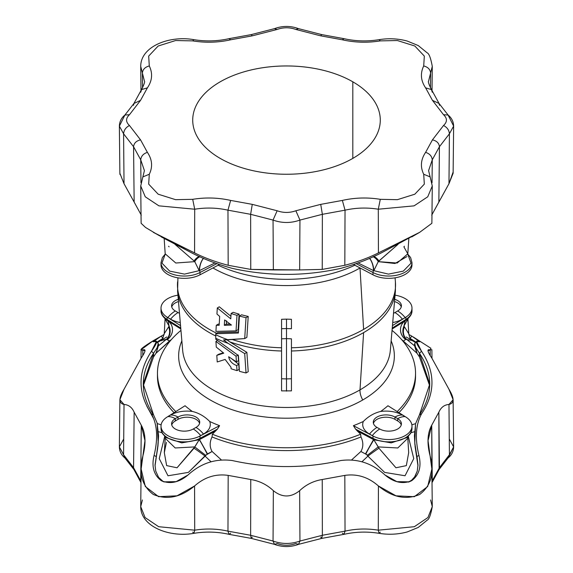 <?xml version="1.0" encoding="UTF-8"?>
<svg xmlns="http://www.w3.org/2000/svg" width="573" height="573" viewBox="0 0 573 573"><rect width="100%" height="100%" fill="white"/><g stroke="black" fill="none" stroke-linecap="round" stroke-linejoin="round"><path stroke-width="0.86" d="M281.565 385.622L281.565 338.829L281.565 378.767L286.5 378.918L286.5 338.614L281.565 338.829L281.565 319.304L286.5 319.132L291.435 319.304L291.435 328.709L286.5 328.558L286.5 338.614L291.435 338.829L291.435 378.767L286.5 378.918L286.5 391.137L286.5 378.918L291.435 378.767L291.435 385.622M291.435 390.879L291.435 338.829L286.5 338.614L286.5 328.558L281.565 328.709L281.565 319.304L281.565 338.829L286.5 338.614L286.5 378.918L281.565 378.767L281.565 390.879L291.435 390.879M216.637 333.228A109.042 62.951 180 0 1 177.594 281.78A109.042 62.951 0 0 0 216.637 333.228M182.672 350.411A103.957 60.022 0 0 0 249.105 403.449A103.957 60.022 0 0 0 360.009 389.884A103.957 60.022 180 0 1 249.105 403.449A103.957 60.022 180 0 1 182.672 350.411L177.594 291.22A109.042 62.951 -0 0 0 215.677 335.971A109.042 62.951 180 0 1 177.594 291.22L177.931 277.833M360.009 389.884A103.957 60.022 0 0 0 390.328 350.411A103.957 60.022 180 0 1 360.009 389.884L363.604 332.619A109.042 62.951 180 0 1 291.435 350.998L291.435 371.705L291.435 350.998A109.042 62.951 0 0 0 363.604 332.619L360.009 389.884A13.401 7.736 -120 0 0 362.759 399.968A107.853 62.264 180 0 1 233.397 410.139A107.853 62.264 180 0 1 181.849 340.885A107.853 62.264 0 0 0 233.397 410.139A107.853 62.264 0 0 0 362.759 399.968A107.853 62.264 0 0 0 391.151 340.885A107.853 62.264 180 0 1 362.759 399.968A13.401 7.736 60 0 1 360.009 389.884M281.565 371.705L281.565 350.998A109.042 62.951 180 0 1 229.744 341.859L246.884 352.338L248.216 371.705L246.884 352.338L244.707 353.598L246.032 372.966L248.216 371.705L246.032 372.966A109.636 63.302 180 0 1 239.442 371.311L238.389 355.525L215.785 339.223L215.727 334.739L215.785 333.722L238.389 333.035L239.442 316.038L241.57 314.806A106.814 61.669 0 0 0 248.216 316.432L246.884 337.339L248.216 316.432L246.032 317.693L244.707 338.593L246.884 337.339L244.707 338.593L223.499 339.911L228.126 343.356L244.707 353.598L246.884 352.338L229.744 341.859A109.042 62.951 0 0 0 281.565 350.998L281.565 371.705M395.069 277.833L395.406 281.78A109.042 62.951 180 0 1 363.604 329.411A109.042 62.951 180 0 1 291.435 347.782A109.042 62.951 0 0 0 363.604 329.411L360.009 267.999A103.957 60.022 0 0 0 360.059 267.971A103.957 60.022 180 0 1 360.009 267.999L363.604 329.411A109.042 62.951 0 0 0 395.406 281.78L395.406 291.22A109.042 62.951 180 0 1 363.604 332.619A109.042 62.951 0 0 0 395.406 291.22L390.328 350.411M218.814 354.207L223.291 352.803L216.802 355.367L218.814 354.207M238.146 354.974L238.526 360.653L238.146 354.974M231.907 358.963L238.769 364.328L239.106 369.399L236.993 370.616A109.636 63.302 180 0 1 231.098 368.761L230.998 367.236L225.139 359.443L217.217 361.964L216.802 355.367L223.764 353.161L216.286 347.109L215.921 341.422L217.375 340.577L215.921 341.422L236.04 356.191L237.802 355.174L236.04 356.191L236.42 361.871L238.526 360.653L236.42 361.871L228.648 356.735C229.479 360.926 232.144 363.862 236.663 365.545L238.769 364.328L231.907 358.963M360.009 267.999A103.957 60.022 180 0 1 212.941 267.971A103.957 60.022 0 0 0 360.009 267.999A13.401 7.736 60 0 1 360.009 267.942A13.401 7.736 -120 0 0 360.009 267.999M217.797 332.562L238.454 331.975L217.797 332.562L215.785 333.722L217.797 332.562M232.559 339.603A109.042 62.951 0 0 0 281.565 347.782A109.042 62.951 180 0 1 232.559 339.603M219.309 306.799L230.926 316.275L219.309 306.799L217.303 307.959L230.769 318.853L231.098 313.488A109.636 63.302 0 0 0 236.993 315.343L236.04 330.872L215.921 331.366L216.286 325.263L219.158 325.321L219.681 316.446L216.945 314.018L217.303 307.959L219.309 306.799M233.161 312.292A106.814 61.669 0 0 0 239.106 314.126L238.146 329.654L236.04 330.872L238.146 329.654L239.106 314.126L236.993 315.343L239.106 314.126A106.814 61.669 180 0 1 233.161 312.292L231.098 313.488L233.161 312.292M218.292 324.103L219.23 324.125L218.292 324.103L216.286 325.263L218.292 324.103M226.987 339.861L229.744 341.859L226.987 339.861M140.722 185.953L142.87 176.899L149.288 174.256L142.87 176.899L140.722 185.953L145.256 196.79L158.914 205.85L194.705 209.217L192.707 199.325L194.705 209.217C205.979 207.405 217.06 207.72 227.961 210.176L230.64 200.421L227.961 210.176L250.63 214.316L252.27 204.368L250.63 214.316L273.049 220.075L250.63 214.316L250.766 269.41L250.63 214.316L227.961 210.176L228.183 265.292L227.961 210.176C217.06 207.72 205.979 207.405 194.705 209.217L194.576 252.908L194.705 209.217L158.914 205.85L145.256 196.79L140.722 185.953L141.123 223.298L145.506 227.438L158.914 235.446L194.576 252.908C204.575 257.907 215.777 262.033 228.183 265.292L250.766 269.41L273.357 269.933L273.049 220.075L277.146 210.764L273.049 220.075C282.016 223.277 290.984 223.277 299.951 220.075C290.984 223.277 282.016 223.277 273.049 220.075L273.357 269.933L299.643 269.933L299.951 220.075L299.643 269.933L322.234 269.41L322.37 214.316L322.234 269.41L344.817 265.292L345.039 210.176L344.817 265.292C357.223 262.033 368.425 257.907 378.424 252.908L378.295 209.217L414.086 205.85L427.745 196.79L432.278 185.953L430.13 176.899L423.712 174.256L424.321 184.126L414.831 194.197L397.383 199.676L380.293 199.325L378.295 209.217C367.021 207.405 355.94 207.72 345.039 210.176L322.37 214.316L299.951 220.075L295.854 210.764C289.616 212.991 283.384 212.991 277.146 210.764L252.27 204.368L230.64 200.421C218.206 197.621 205.564 197.255 192.707 199.325L175.617 199.676L158.169 194.197L148.679 184.126L149.288 174.256C152.876 166.836 152.246 159.538 147.39 152.361C143.35 153.679 141.13 156.164 140.729 159.817C141.13 156.164 143.35 153.679 147.39 152.361L140.557 139.869C136.317 140.822 133.982 143.107 133.566 146.724C133.982 143.107 136.317 140.822 140.557 139.869L129.477 125.508C125.902 127.321 123.933 130.085 123.582 133.788L119.37 126.103L123.582 133.788L124.026 183.718L134.146 202.076L124.026 183.718L123.582 133.788L133.566 146.724L134.146 202.076L141.28 215.119L134.146 202.076L133.566 146.724L140.729 159.817L140.958 182.773L140.729 159.817L144.41 170.625L140.729 159.817L133.566 146.724L123.582 133.788C123.933 130.085 125.902 127.321 129.477 125.508C125.623 121.906 125.623 118.303 129.477 114.707L140.557 100.347L147.39 87.855C152.246 80.678 152.876 73.38 149.288 65.952L148.679 56.09L158.169 46.012L175.617 40.533L192.707 40.884C205.564 42.961 218.206 42.595 230.64 39.795L229.021 38.663L230.64 39.795L252.27 35.848L251.311 34.595L252.27 35.848L277.146 29.452L274.474 28.65L277.146 29.452C283.384 27.225 289.616 27.225 295.854 29.452L320.73 35.848L342.36 39.795C354.794 42.595 367.436 42.961 380.293 40.884L397.383 40.533L414.831 46.012L424.321 56.09L423.712 65.952C420.124 73.38 420.754 80.678 425.61 87.855L431.498 89.617L425.61 87.855L432.443 100.347L439.097 103.505L432.443 100.347L443.523 114.707L448.107 115.044L443.523 114.707C447.377 118.303 447.377 121.906 443.523 125.508L432.443 139.869L425.61 152.361C420.754 159.538 420.124 166.836 423.712 174.256C420.124 166.836 420.754 159.538 425.61 152.361L432.443 139.869L443.523 125.508C447.377 121.906 447.377 118.303 443.523 114.707L432.443 100.347L425.61 87.855C420.754 80.678 420.124 73.38 423.712 65.952L424.321 56.09L414.831 46.012L397.383 40.533L380.293 40.884C367.436 42.961 354.794 42.595 342.36 39.795L320.73 35.848L295.854 29.452C289.616 27.225 283.384 27.225 277.146 29.452L252.27 35.848L230.64 39.795C218.206 42.595 205.564 42.961 192.707 40.884L175.617 40.533L158.169 46.012L148.679 56.09L149.288 65.952C152.876 73.38 152.246 80.678 147.39 87.855L140.557 100.347L129.477 114.707C125.623 118.303 125.623 121.906 129.477 125.508L140.557 139.869L147.39 152.361C152.246 159.538 152.876 166.836 149.288 174.256L148.679 184.126L158.169 194.197L175.617 199.676L192.707 199.325C205.564 197.255 218.206 197.621 230.64 200.421L252.27 204.368L277.146 210.764C283.384 212.991 289.616 212.991 295.854 210.764L320.73 204.368L342.36 200.421C354.794 197.621 367.436 197.255 380.293 199.325L397.383 199.676L414.831 194.197L424.321 184.126L423.712 174.256L430.13 176.899L432.278 185.953L427.745 196.79L414.086 205.85L378.295 209.217L378.424 252.908L419.687 232.323L385.049 250.895C372.063 258.022 357.287 263.845 340.72 268.372C304.571 276.394 268.429 276.394 232.28 268.372C215.713 263.845 200.937 258.022 187.951 250.895C200.937 258.022 215.713 263.845 232.28 268.372C268.429 276.394 304.571 276.394 340.72 268.372C357.287 263.845 372.063 258.022 385.049 250.895L419.687 232.323L378.424 252.908C368.425 257.907 357.223 262.033 344.817 265.292L322.234 269.41L299.643 269.933L250.766 269.41L228.183 265.292C215.777 262.033 204.575 257.907 194.576 252.908L153.313 232.323L187.951 250.895L161.271 236.921M119.979 174.536L119.872 173.254L124.026 183.718M453.064 172.215L448.974 183.718L431.72 215.119L438.854 202.076L439.434 146.724L432.271 159.817L428.59 170.625L432.271 159.817L432.042 182.773L432.271 159.817L439.434 146.724L438.854 202.076L448.974 183.718L453.128 173.254L453.63 126.103L449.418 133.788L448.974 183.718L449.418 133.788L453.63 126.103C453.494 121.626 451.653 117.945 448.107 115.044L453.63 126.103M411.729 236.921L419.687 232.323L431.877 223.298L432.278 185.953M140.979 90.369L140.722 66.389L142.391 73.022C142.806 69.39 145.105 67.034 149.288 65.952C145.105 67.034 142.806 69.39 142.391 73.022L144.41 81.051L142.391 73.022L142.548 87.941L142.391 73.022L140.722 66.389C140.607 46.442 169.364 35.282 193.889 39.666L192.707 40.884L193.889 39.666C205.814 41.593 217.525 41.256 229.021 38.663L251.311 34.595L274.474 28.65C282.489 25.706 290.511 25.706 298.526 28.65L295.854 29.452L298.526 28.65L321.689 34.595L320.73 35.848L321.689 34.595L343.979 38.663L342.36 39.795L343.979 38.663C355.475 41.256 367.186 41.593 379.111 39.666L380.293 40.884L379.111 39.666C388.738 38.119 398.113 38.584 407.238 41.055L418.226 45.546L427.164 52.831C429.062 53.59 430.767 58.102 432.278 66.389L430.61 73.022L430.452 87.941L430.61 73.022L432.278 66.389L432.021 90.369M352.818 81.817A93.786 54.148 180 0 1 310.774 172.409A93.786 54.148 180 0 1 195.909 106.091A93.786 54.148 180 0 1 352.818 81.817A93.786 54.148 -0 0 0 250.609 70.085A93.786 54.148 -0 0 0 192.714 120.108A93.786 54.148 -0 0 0 286.5 174.249A93.786 54.148 -0 0 0 380.286 120.108A93.786 54.148 -0 0 0 352.818 81.817L352.818 158.392L352.818 81.817M423.712 65.952C427.895 67.034 430.194 69.39 430.61 73.022L428.59 81.051L430.61 73.022C430.194 69.39 427.895 67.034 423.712 65.952M443.523 125.508C447.098 127.321 449.067 130.085 449.418 133.788L439.434 146.724L449.418 133.788C449.067 130.085 447.098 127.321 443.523 125.508M448.107 115.044L439.097 103.505L439.434 105.31M439.097 103.505L431.498 89.617L432.271 92.224M432.443 139.869C436.683 140.822 439.018 143.107 439.434 146.724C439.018 143.107 436.683 140.822 432.443 139.869M425.61 152.361C429.65 153.679 431.87 156.164 432.271 159.817C431.87 156.164 429.65 153.679 425.61 152.361M295.854 210.764L299.951 220.075L322.37 214.316L320.73 204.368L295.854 210.764M320.73 204.368L322.37 214.316L345.039 210.176L342.36 200.421L320.73 204.368M342.36 200.421L345.039 210.176C355.94 207.72 367.021 207.405 378.295 209.217L380.293 199.325C367.436 197.255 354.794 197.621 342.36 200.421M119.37 126.103L124.893 115.044L129.477 114.707L124.893 115.044C121.347 117.938 119.506 121.626 119.37 126.103L119.872 173.254M140.557 100.347L133.903 103.505L140.557 100.347M133.566 105.31L133.903 103.505L141.502 89.617L147.39 87.855L141.502 89.617C144.109 84.46 145.084 81.602 144.41 81.051M140.729 92.224L141.502 89.617M419.443 356.886L419.443 353.24C433.124 373.789 433.124 394.339 419.443 414.888L429.757 384.06L419.443 353.24L419.443 356.886L417.015 353.255L401.501 339.452L417.015 353.255L415.518 348.986L415.518 347.109L417.015 353.255L419.443 356.886L429.721 385.894M415.518 374.67A129.04 74.504 180 0 1 398.93 412.667A129.04 74.504 0 0 0 415.54 376.096L415.54 373.245A129.04 74.504 180 0 1 397.168 411.557A129.04 74.504 0 0 0 392.118 330.442L392.118 330.442A129.04 74.504 180 0 1 415.54 373.245M411.88 424.822L415.733 423.59L411.88 424.822M414.444 344.237L414.795 343.542L415.518 347.109L414.444 344.237L414.616 345.906L406.973 339.603L411.765 340.448L406.973 339.603L414.616 345.906L414.795 344.33M415.611 342.64L411.264 339.925L411.622 340.133L411.622 339.345L416.07 342.167L410.132 338.471L411.622 339.345L411.622 340.133L414.422 341.859L414.422 341.064L414.422 341.859L415.024 342.246L415.024 341.458L415.611 342.64M406.973 339.603L405.834 339.323L403.514 340.999L405.834 339.323L406.973 339.603A11.281 9.884 117.1 0 1 404.423 326.768L408.764 333.73L404.423 326.768A11.281 9.884 -62.9 0 0 406.973 339.603M157.267 423.59L161.12 424.822L157.267 423.59M157.46 373.245A129.04 74.504 180 0 1 180.882 330.442L180.882 330.442A129.04 74.504 0 0 0 175.832 411.557A129.04 74.504 180 0 1 157.46 373.245L157.46 376.096A129.04 74.504 0 0 0 174.07 412.667A129.04 74.504 180 0 1 157.482 374.67M171.499 339.452L155.985 353.255L153.557 356.886L143.279 385.88L153.557 356.886L153.557 353.24L143.243 384.06L153.557 414.888L157.109 422.967L153.557 414.888C139.876 394.339 139.876 373.789 153.557 353.24L153.557 356.886L155.985 353.255L169.486 340.999L166.571 339.345L161.235 340.448L166.027 339.603L158.384 345.906L166.027 339.603L167.223 339.409L169.486 340.999L171.499 339.452M161.378 340.133L157.389 342.64L158.578 341.064L162.868 338.471L158.578 341.064L158.578 341.859L161.378 340.133L161.378 339.345L161.378 340.133L162.102 339.71L161.378 340.133M158.205 344.33L158.384 345.906L155.985 353.255L157.109 350.132L157.109 347.768L158.205 343.542M165.712 337.626L166.335 337.261L165.712 337.626M351.851 459.718L360.897 451.503C363.432 447.055 363.461 442.198 360.969 436.941A129.04 74.504 180 0 1 212.031 436.941C209.546 442.206 209.568 447.062 212.103 451.503L221.149 459.718L212.103 451.503L205.643 455.27L188.381 472.396L167.989 475.776L159.244 458.622L164.695 436.44L159.244 458.622L167.989 475.776L188.381 472.396L205.113 456.144L211.014 461.738L205.113 456.144L207.218 454.052L212.103 451.503C209.568 447.062 209.546 442.206 212.031 436.941A129.04 74.504 0 0 0 360.969 436.941L360.639 434.227L355.561 429.105L353.419 425.667A121.519 70.157 0 0 0 363.318 421.47C368.41 416.32 374.19 412.983 380.665 411.457A121.519 70.157 0 0 0 387.935 405.741A121.519 70.157 180 0 1 380.665 411.457A23.271 13.437 180 0 1 402.425 415.038L405.168 416.621A23.271 13.437 180 0 1 405.87 417.044L387.935 405.741L405.87 417.044A23.271 13.437 180 0 1 411.987 426.119A23.271 13.437 180 0 1 398.092 438.417A23.271 13.437 180 0 1 372.994 436.024A23.271 13.437 180 0 1 372.264 435.623L369.521 434.033A23.271 13.437 180 0 1 363.318 421.47A121.519 70.157 180 0 1 353.419 425.667L372.994 436.024L353.419 425.667L355.561 429.105L372.994 438.331L372.994 436.024L372.994 438.331A23.271 13.437 0 0 0 398.092 440.723A23.271 13.437 0 0 0 411.987 428.425A23.271 13.437 0 0 0 411.901 427.272A23.271 13.437 180 0 1 411.987 428.425A23.271 13.437 180 0 1 398.092 440.723A23.271 13.437 180 0 1 372.994 438.331A2.822 1.554 117.9 0 0 373.524 439.584L391.244 442.886L407.088 437.514L391.244 442.886L373.825 439.742L378.946 448.222L395.943 467.769L406.336 465.634L408.678 452.699L406.336 465.634L395.943 467.769L378.946 448.222A11.281 0.509 -36.1 0 0 367.887 456.144L361.986 461.738L367.887 456.144L366.842 454.661L360.897 451.503L351.851 459.718M161.966 432.658L158.442 431.727L161.966 432.658M158.556 436.032L157.983 445.858L155.025 465.82L158.205 442.936L157.109 422.967L158.556 435.638L157.596 448.795L158.556 436.032M417.975 465.032L416.986 456.43L418.942 455.471C421.606 466.58 419.2 474.981 411.729 480.675C419.2 474.981 421.606 466.58 418.942 455.471C414.831 438.474 415.697 424.614 421.527 413.892C435.43 393.021 435.43 372.149 421.527 351.285C435.43 372.149 435.43 393.021 421.527 413.892L419.443 414.888L421.527 413.892C415.697 424.614 414.831 438.474 418.942 455.471L417.008 456.423L416.986 457.218L414.795 442.936L417.975 465.032L417.251 471.128L414.422 477.352L411.622 480.238L408.313 482.108L411.622 480.238L415.024 476.464L417.251 471.128L417.975 464.803M414.558 431.727L411.034 432.658L414.558 431.727M408.305 436.44L413.756 458.586L405.047 475.755L384.655 472.417L367.887 456.144L384.655 472.417L405.047 475.755L413.756 458.586L408.305 436.44M405.87 317.17A23.271 13.437 180 0 1 405.168 317.592L402.425 319.175A23.271 13.437 180 0 1 392.72 322.535A23.271 13.437 0 0 0 402.425 319.175A22.562 13.029 -120 0 0 394.947 312.557A12.692 7.327 180 0 1 393.515 313.266A12.692 7.327 -0 0 0 394.947 312.557L397.691 310.967L394.947 312.557A22.562 13.029 60 0 1 402.425 319.175L405.168 317.592A22.562 13.029 -120 0 0 397.691 310.967A22.562 13.029 60 0 1 405.168 317.592A23.271 13.437 0 0 0 405.87 317.17L392.455 325.622L405.87 317.17L405.87 319.469L405.87 317.17A23.271 13.437 0 0 0 395.069 295.167A23.271 13.437 180 0 1 411.987 308.095A23.271 13.437 180 0 1 405.87 317.17M185.065 405.741A121.519 70.157 0 0 0 192.335 411.457C198.767 412.954 204.547 416.292 209.682 421.47A121.519 70.157 0 0 0 219.581 425.667L217.439 429.105L212.361 434.227A129.04 74.504 0 0 0 360.639 434.227A129.04 74.504 180 0 1 212.361 434.227L212.031 436.941L212.361 434.227L217.439 429.105L219.581 425.667A121.519 70.157 180 0 1 209.682 421.47A23.271 13.437 180 0 1 203.479 434.033L200.736 435.623A23.271 13.437 180 0 1 200.006 436.024L219.581 425.667L200.006 436.024L200.006 438.331L217.439 429.105L200.006 438.331L200.006 436.024A23.271 13.437 180 0 1 174.908 438.417A23.271 13.437 180 0 1 161.013 426.119A23.271 13.437 180 0 1 167.13 417.044A23.271 13.437 180 0 1 167.832 416.621L170.575 415.038A23.271 13.437 180 0 1 192.335 411.457A121.519 70.157 180 0 1 185.065 405.741L167.13 417.044L185.065 405.741M403.893 326.159A11.281 9.72 -70.4 0 0 406.429 339.345A11.281 9.72 109.6 0 1 403.893 326.159L404.423 326.768L403.893 326.159L405.204 320.816L403.893 326.159L407.804 319.168L407.69 320.823M392.247 328.057L405.87 319.469A23.271 13.437 0 0 0 411.987 310.394A23.271 13.437 180 0 1 405.87 319.469A2.822 1.698 57.8 0 1 405.297 320.758L405.297 320.758A2.822 1.698 -122.2 0 0 405.87 319.469L392.247 328.057M394.711 299.328A12.692 7.327 180 0 1 397.691 310.967A12.692 7.327 0 0 0 401.408 305.789A12.692 7.327 0 0 0 394.711 299.328M394.518 301.577A12.692 7.327 180 0 1 401.25 306.942A12.692 7.327 0 0 0 394.518 301.577M392.168 328.974L405.297 320.758A11.281 10.643 -122.1 0 0 405.734 339.502A11.281 10.643 57.9 0 1 405.297 320.758L392.168 328.974M411.987 308.095L411.987 310.394C412.266 313.868 410.039 317.32 405.304 320.751L404.746 321.131A11.281 10.765 -126.6 0 0 405.777 339.409A11.281 10.765 53.4 0 1 404.746 321.131A11.281 10.765 53.4 0 1 405.054 320.916M167.13 317.17L180.545 325.622L167.13 317.17L167.13 319.469L180.753 328.057L167.13 319.469L167.13 317.17A23.271 13.437 180 0 1 161.013 308.095A23.271 13.437 180 0 1 177.931 295.167A23.271 13.437 0 0 0 167.13 317.17A23.271 13.437 0 0 0 167.832 317.592A23.271 13.437 180 0 1 167.13 317.17M170.575 319.175L167.832 317.592L170.575 319.175A23.271 13.437 0 0 0 180.28 322.535A23.271 13.437 180 0 1 170.575 319.175A22.562 13.029 -60 0 1 178.053 312.557A22.562 13.029 120 0 0 170.575 319.175M169.107 326.159A11.281 9.72 -109.6 0 1 166.571 339.345A11.281 9.72 70.4 0 0 169.107 326.159L164.243 333.644L169.107 326.159L165.196 319.168L169.107 326.159L168.118 321.102M167.946 320.916A11.281 10.765 -53.4 0 1 168.254 321.131L167.696 320.751C162.961 317.32 160.734 313.868 161.013 310.394A23.271 13.437 0 0 0 167.13 319.469A2.822 1.698 122.2 0 0 167.703 320.758L180.832 328.974L167.703 320.758A2.822 1.698 -57.8 0 1 167.13 319.469A23.271 13.437 180 0 1 161.013 310.394L161.013 308.095M179.485 313.266A12.692 7.327 180 0 1 178.053 312.557L175.309 310.967L178.053 312.557A12.692 7.327 0 0 0 179.485 313.266M175.309 310.967A22.562 13.029 120 0 0 167.832 317.592A22.562 13.029 -60 0 1 175.309 310.967A12.692 7.327 180 0 1 178.289 299.328A12.692 7.327 0 0 0 171.592 305.789A12.692 7.327 0 0 0 175.309 310.967M171.75 306.942A12.692 7.327 180 0 1 178.482 301.577A12.692 7.327 0 0 0 171.75 306.942M167.495 320.622L167.703 320.758A11.281 10.643 -57.9 0 1 167.266 339.502A11.281 10.643 122.1 0 0 167.703 320.758L167.495 320.622M168.254 321.131A11.281 10.765 -53.4 0 1 167.223 339.409A11.281 10.765 126.6 0 0 168.254 321.131M168.577 326.768A11.281 9.884 -117.1 0 1 166.027 339.603A11.281 9.884 62.9 0 0 168.577 326.768M161.013 426.119L161.013 428.425A23.271 13.437 0 0 0 174.908 440.723A23.271 13.437 0 0 0 200.006 438.331A23.271 13.437 180 0 1 174.908 440.723A23.271 13.437 180 0 1 161.013 428.425L162.281 433.281L165.912 437.514L181.72 442.886L199.175 439.742L194.054 448.222L177.036 467.783L166.636 465.598L164.322 452.691L166.643 465.605L177.036 467.776L194.748 446.911L175.202 447.971L165.196 438.245L175.202 447.971L194.748 446.911L199.175 439.742L215.727 430.939L199.476 439.584A2.822 1.554 -117.9 0 0 200.006 438.331A2.822 1.554 62.1 0 1 199.476 439.584L207.548 453.931L199.476 439.584L181.713 442.879L165.898 437.5M209.682 421.47C204.547 416.292 198.767 412.954 192.335 411.457A23.271 13.437 -0 0 0 170.575 415.038A22.562 13.029 60 0 1 178.053 417.051A12.692 7.327 180 0 1 196.002 417.051A12.692 7.327 180 0 1 196.002 427.415A22.562 13.029 60 0 1 203.479 434.033A23.271 13.437 0 0 0 209.682 421.47M193.259 428.998L196.002 427.415L193.259 428.998A22.562 13.029 60 0 1 200.736 435.623L203.479 434.033A22.562 13.029 -120 0 0 196.002 427.415A12.692 7.327 0 0 0 199.719 422.237A12.692 7.327 0 0 0 191.883 415.461A12.692 7.327 0 0 0 178.053 417.051L178.053 419.357A12.692 7.327 180 0 1 190.945 417.567A12.692 7.327 180 0 1 199.562 423.383A12.692 7.327 0 0 0 190.945 417.567A12.692 7.327 0 0 0 178.053 419.357L178.053 417.051L175.309 418.634L175.309 420.94L178.053 419.357L175.309 420.94L175.309 418.634L178.053 417.051A22.562 13.029 -120 0 0 170.575 415.038L167.832 416.621A22.562 13.029 60 0 1 175.309 418.634A22.562 13.029 -120 0 0 167.832 416.621A23.271 13.437 0 0 0 167.13 417.044A23.271 13.437 0 0 0 167.832 435.623A23.271 13.437 0 0 0 200.006 436.024A23.271 13.437 0 0 0 200.736 435.623A22.562 13.029 -120 0 0 193.259 428.998A12.692 7.327 180 0 1 175.309 428.998A12.692 7.327 180 0 1 175.309 418.634A12.692 7.327 0 0 0 171.592 423.819A12.692 7.327 0 0 0 179.428 430.588A12.692 7.327 0 0 0 193.259 428.998M171.75 424.965A12.692 7.327 180 0 1 175.309 420.94A12.692 7.327 0 0 0 171.75 424.965M199.175 439.742A11.281 0.43 -118 0 1 207.218 454.052A11.281 0.43 62 0 0 199.175 439.742M194.748 446.911L205.643 455.27L194.748 446.911M194.054 448.222A11.281 0.509 -143.9 0 1 205.113 456.144A11.281 0.509 36.1 0 0 194.054 448.222M380.665 411.457C374.19 412.983 368.41 416.32 363.318 421.47A23.271 13.437 -0 0 0 369.521 434.033A22.562 13.029 -60 0 1 376.998 427.415A12.692 7.327 180 0 1 376.998 417.051A12.692 7.327 180 0 1 394.947 417.051A22.562 13.029 -60 0 1 402.425 415.038A23.271 13.437 -0 0 0 380.665 411.457M394.947 417.051L394.947 419.357L397.691 420.94L397.691 418.634L394.947 417.051L397.691 418.634A22.562 13.029 -60 0 1 405.168 416.621L402.425 415.038A22.562 13.029 120 0 0 394.947 417.051A12.692 7.327 -0 0 0 381.117 415.461A12.692 7.327 -0 0 0 373.281 422.237A12.692 7.327 -0 0 0 376.998 427.415L379.741 428.998L376.998 427.415A22.562 13.029 120 0 0 369.521 434.033L372.264 435.623A22.562 13.029 -60 0 1 379.741 428.998A22.562 13.029 120 0 0 372.264 435.623A23.271 13.437 0 0 0 372.994 436.024A23.271 13.437 0 0 0 405.168 435.623A23.271 13.437 0 0 0 405.87 417.044A23.271 13.437 0 0 0 405.168 416.621A22.562 13.029 120 0 0 397.691 418.634A12.692 7.327 180 0 1 397.691 428.998A12.692 7.327 180 0 1 379.741 428.998A12.692 7.327 0 0 0 393.572 430.588A12.692 7.327 0 0 0 401.408 423.819A12.692 7.327 0 0 0 397.691 418.634L397.691 420.94A12.692 7.327 180 0 1 401.25 424.965A12.692 7.327 0 0 0 397.691 420.94L394.947 419.357L394.947 417.051M373.438 423.383A12.692 7.327 180 0 1 382.055 417.567A12.692 7.327 180 0 1 394.947 419.357A12.692 7.327 -0 0 0 382.055 417.567A12.692 7.327 -0 0 0 373.438 423.383M355.561 429.105L357.273 430.939L373.524 439.584A2.822 1.554 -62.1 0 1 372.994 438.331L355.561 429.105M378.252 446.911L373.825 439.742A11.281 0.43 -62 0 0 365.782 454.052L367.357 455.27L378.252 446.911L367.357 455.27L367.887 456.144A11.281 0.509 143.9 0 1 378.946 448.222L378.252 446.911L397.798 447.971L407.804 438.245L408.678 452.677M365.452 453.931L365.782 454.052A11.281 0.43 118 0 1 373.825 439.742L365.452 453.931L373.524 439.584L357.273 430.939L360.639 434.227L360.969 436.941C363.461 442.198 363.432 447.055 360.897 451.503L365.452 453.931M218.141 265.22A107.853 62.264 0 0 0 354.859 265.22A107.853 62.264 180 0 1 218.141 265.22M200.006 274.811A23.271 13.437 0 0 0 200.736 274.41A23.271 13.437 180 0 1 200.006 274.811L219.294 264.604L200.006 274.811L200.006 272.512L200.006 274.811A23.271 13.437 180 0 1 174.006 276.96A23.271 13.437 180 0 1 161.099 263.759A23.271 13.437 0 0 0 161.013 264.905A23.271 13.437 0 0 0 174.908 277.203A23.271 13.437 0 0 0 200.006 274.811M194.054 260.944L174.908 244.263L194.054 260.944A11.281 8.416 117.9 0 1 199.232 256.403A11.281 8.416 -62.1 0 0 194.054 260.944M164.537 238.762L164.25 239.428M164.165 238.554L165.196 253.832L175.796 263.014L194.748 261.646L199.175 270.671L184.485 274.116L169.658 271.108L161.966 263.136L165.196 254.147L161.966 263.136L169.658 271.108L184.485 274.116L199.175 270.671L194.748 261.646A11.281 8.559 111.9 0 1 199.891 256.704A11.281 8.559 -68.1 0 0 194.748 261.646M216.687 263.687L200.006 272.512A23.271 13.437 180 0 1 174.908 274.904A23.271 13.437 180 0 1 161.013 262.606A23.271 13.437 0 0 0 174.908 274.904A23.271 13.437 0 0 0 200.006 272.512L216.687 263.687M199.476 270.592A2.822 1.554 62.1 0 1 200.006 272.512A2.822 1.554 -117.9 0 0 199.476 270.592L214.832 263L199.476 270.592A11.281 5.193 100.7 0 1 203.522 258.351A11.281 5.193 -79.3 0 0 199.476 270.592M203.422 258.308A11.281 4.856 -77.7 0 0 199.175 270.671A11.281 4.856 102.3 0 1 203.422 258.308M169.107 246.841L168.577 246.232M411.901 263.759A23.271 13.437 180 0 1 398.994 276.96A23.271 13.437 180 0 1 372.994 274.811L353.706 264.604L372.994 274.811L372.994 272.512L356.313 263.687L372.994 272.512L372.994 274.811A23.271 13.437 0 0 0 398.092 277.203A23.271 13.437 0 0 0 411.987 264.905L411.987 262.606A23.271 13.437 180 0 1 398.092 274.904A23.271 13.437 180 0 1 372.994 272.512A23.271 13.437 0 0 0 398.092 274.904A23.271 13.437 0 0 0 411.987 262.606L410.619 257.571L407.804 254.118M406.995 256.575L394.962 263.501L378.252 261.646L378.946 260.944A11.281 8.416 62.1 0 0 373.768 256.403A11.281 8.416 -117.9 0 1 378.946 260.944L398.092 244.27L378.252 261.646L397.204 263.014L407.804 253.832L407.74 254.383M408.836 238.554L407.804 253.832L403.893 246.841L404.423 246.232M372.994 274.811A23.271 13.437 180 0 1 372.264 274.41M373.524 270.592A2.822 1.554 117.9 0 0 372.994 272.512A2.822 1.554 -62.1 0 1 373.524 270.592L358.168 263L373.524 270.592A11.281 5.193 79.3 0 0 369.478 258.351A11.281 5.193 -100.7 0 1 373.524 270.592M407.804 254.154L411.027 263.165L403.299 271.129L388.451 274.116L373.825 270.671L388.451 274.116L403.299 271.129L411.027 263.165L407.804 254.154M378.252 261.646L373.825 270.671L378.252 261.646A11.281 8.559 68.1 0 0 373.109 256.704A11.281 8.559 -111.9 0 1 378.252 261.646M369.578 258.308A11.281 4.856 -102.3 0 1 373.825 270.671A11.281 4.856 77.7 0 0 369.578 258.308M291.435 319.304L291.435 328.709L291.435 319.304L286.5 319.132L281.565 319.304L281.565 328.709L286.5 328.558L286.5 319.132L286.5 328.558L291.435 328.709L291.435 319.304M419.443 353.24L415.891 347.768L419.443 353.24L421.527 351.285L419.443 353.24M153.557 418.526L146.924 406.336M154.058 455.471C158.169 438.474 157.303 424.614 151.473 413.892C137.57 393.021 137.57 372.149 151.473 351.285C157.303 342.876 158.169 339.674 154.058 341.673L156.35 341.565L151.473 351.285C137.57 372.149 137.57 393.021 151.473 413.892L153.557 414.888L151.473 413.892C157.303 424.614 158.169 438.474 154.058 455.471C151.394 466.58 153.8 474.981 161.271 480.675C153.8 474.981 151.394 466.58 154.058 455.471L156.014 456.43L154.058 455.471M159.752 336.967L153.313 340.677C141.875 347.711 138.38 350.805 142.842 349.96C146.158 348.821 145.635 351.464 141.28 357.881L124.026 389.282C118.575 398.242 118.575 403.306 124.026 404.459C128.624 404.782 131.998 407.353 134.146 412.18L141.28 425.223C145.635 433.124 146.158 443.423 142.842 456.108C138.387 472.976 141.868 485.754 153.292 494.449C166.944 500.229 180.703 497.407 194.576 485.976C204.575 477.144 215.777 473.62 228.183 475.397L250.766 479.515C259.411 480.919 266.946 484.636 273.357 490.674C282.138 497.708 290.905 497.708 299.643 490.674C306.054 484.636 313.589 480.919 322.234 479.515L344.817 475.397C357.223 473.62 368.425 477.144 378.424 485.976C392.304 497.4 406.049 500.236 419.665 494.478C431.125 485.761 434.62 472.969 430.158 456.108C426.842 443.423 427.365 433.124 431.72 425.223L438.854 412.18C441.002 407.353 444.376 404.782 448.974 404.459C454.425 403.306 454.425 398.242 448.974 389.282L431.72 357.881C427.365 351.464 426.842 348.821 430.158 349.96L430.925 348.291L413.248 336.967M144.962 350.834L142.842 349.96L142.784 355.625L142.842 349.96L141.123 349.702L153.313 340.677L164.165 334.446L161.271 336.079L162.847 338.442L161.271 336.079L153.141 341.78L154.058 341.673M408.836 334.446L411.729 336.079L410.153 338.442L411.729 336.079L408.836 334.446M418.942 341.673C414.831 339.674 415.697 342.876 421.527 351.285L416.65 341.565L419.859 341.78L411.729 336.079M411.729 480.675C402.883 484.4 393.995 482.516 385.049 475.038C372.063 463.163 357.287 458.336 340.72 460.549C304.571 468.571 268.429 468.571 232.28 460.549C215.713 458.336 200.937 463.163 187.951 475.038C179.005 482.516 170.117 484.4 161.271 480.675L162.868 481.234L158.578 477.352L155.749 471.128L155.025 465.032L157.066 451.245L155.025 465.032L155.749 471.128L158.578 477.352L162.868 481.234L161.271 480.675L163.857 481.85L176.126 481.649L187.951 475.038C200.937 463.163 215.713 458.336 232.28 460.549C268.429 468.571 304.571 468.571 340.72 460.549C357.287 458.336 372.063 463.163 385.049 475.038L396.874 481.649L409.143 481.85L411.729 480.675M431.97 358.247L431.877 349.702L430.158 349.96L430.216 355.625L430.158 349.96L428.038 350.834M431.72 357.881L448.974 389.282L453.128 399.746L448.974 404.459L449.418 454.747L453.63 446.897L448.107 457.956L449.418 454.747L448.974 404.459C444.376 404.782 441.002 407.353 438.854 412.18L431.72 425.223L428.038 440.666L431.87 469.022L427.687 486.52L414.322 496.698L395.986 495.817L378.424 485.976L378.295 530.183L414.336 526.709L427.938 517.526L432.278 506.611L427.938 517.526L414.336 526.709L378.295 530.183L378.424 485.976C368.425 477.144 357.223 473.62 344.817 475.397L345.039 531.142C355.94 528.686 367.021 528.363 378.295 530.183C367.021 528.363 355.94 528.686 345.039 531.142L344.817 475.397L322.234 479.515L322.37 535.275L345.039 531.142L322.37 535.275L322.234 479.515C313.589 480.919 306.054 484.636 299.643 490.674C290.905 497.708 282.138 497.708 273.357 490.674C266.946 484.636 259.411 480.919 250.766 479.515L228.183 475.397C215.777 473.62 204.575 477.144 194.576 485.976L177.021 495.817L158.592 496.676L145.298 486.498L141.13 469.022L144.962 440.666L141.28 425.223L140.729 480.776L141.28 425.223L134.146 412.18L133.566 467.69L140.729 480.776L133.566 467.69L134.146 412.18C131.998 407.353 128.624 404.782 124.026 404.459L119.872 399.746L124.026 389.282L141.28 357.881M274.474 544.35C282.489 547.294 290.511 547.294 298.526 544.35L299.951 541.041L298.526 544.35L295.854 543.548C289.616 545.775 283.384 545.775 277.146 543.548L274.474 544.35L273.049 541.041L273.357 490.674L273.049 541.041C282.016 544.243 290.984 544.243 299.951 541.041L299.643 490.674L299.951 541.041C290.984 544.243 282.016 544.243 273.049 541.041L274.474 544.35L251.311 538.405L250.63 535.275L250.766 479.515L250.63 535.275L273.049 541.041L250.63 535.275L251.311 538.405L229.021 534.337L227.961 531.142L228.183 475.397L227.961 531.142L250.63 535.275L227.961 531.142L229.021 534.337C217.525 531.744 205.814 531.407 193.889 533.334L194.705 530.183L194.576 485.976L194.705 530.183L158.664 526.709L145.062 517.526L140.722 506.611L145.062 517.526L158.664 526.709L194.705 530.183C205.979 528.363 217.06 528.686 227.961 531.142C217.06 528.686 205.979 528.363 194.705 530.183L193.889 533.334L192.707 532.116M449.418 439.212L453.63 446.897C453.494 451.374 451.653 455.062 448.107 457.956L439.097 469.495L438.854 412.18L439.434 467.69L449.418 454.747L439.434 467.69L439.097 469.495L432.021 482.631M153.557 353.24L151.473 351.285L153.557 353.24L157.109 347.768L157.109 350.132L157.482 347.109L157.482 348.986L158.563 344.982M140.979 482.631L133.903 469.495L133.566 467.69L123.582 454.747L133.566 467.69L133.903 469.495L124.893 457.956L123.582 454.747L124.893 457.956C121.347 455.062 119.506 451.374 119.37 446.897L123.582 454.747L124.026 404.459L123.582 454.747L119.37 446.897L123.582 439.212M156.93 342.167L157.976 341.458L156.93 342.167M140.987 482.366L140.729 480.776L140.987 482.366M193.889 533.334C169.364 537.718 140.607 526.558 140.722 506.611L142.391 499.978M252.27 537.152L251.311 538.405M230.64 533.205L229.021 534.337M299.951 541.041L322.37 535.275L299.951 541.041M298.526 544.35L321.689 538.405L322.37 535.275L321.689 538.405L320.73 537.152M321.689 538.405L343.979 534.337L345.039 531.142L343.979 534.337L342.36 533.205M380.293 532.116L379.111 533.334L378.295 530.183L379.111 533.334C367.186 531.407 355.475 531.744 343.979 534.337M430.61 499.978L432.278 506.611L431.87 469.022M432.006 481.162L431.72 425.223L432.271 480.776L439.434 467.69L432.271 480.776L432.013 482.366L432.006 481.162M415.518 424.507L414.795 442.936L414.437 435.702L415.518 424.507M419.443 414.888L415.891 422.967M414.437 436.168L415.11 446.646L417.975 465.82M416.986 456.43L416.986 457.218M414.616 345.906L415.891 350.132L415.891 347.768L415.518 347.109L415.518 348.986M415.934 451.245L414.795 443.724M157.596 448.795L157.066 452.033L157.596 448.795M156.35 341.565L158.363 343.657L158.191 345.648M157.976 341.458L157.976 342.246L158.578 341.859L158.578 341.064L157.976 341.458M226.356 324.125L226.55 320.816L226.356 324.125L224.315 325.306L226.356 324.125L230.024 324.024L226.356 324.125M224.637 319.942L224.315 325.306L231.463 325.063L224.637 319.942L231.463 325.063L224.315 325.306L224.637 319.942M230.769 318.853L217.303 307.959L216.945 314.018L219.681 316.446L219.158 325.321L216.286 325.263L215.921 331.366L236.04 330.872L236.993 315.343A109.636 63.302 180 0 1 231.098 313.488L230.769 318.853M239.442 316.038A109.636 63.302 0 0 0 246.032 317.693L248.216 316.432A106.814 61.669 180 0 1 241.57 314.806L239.442 316.038L238.389 333.035L215.785 333.722L215.727 334.739L215.785 339.223L238.389 355.525L239.442 371.311A109.636 63.302 0 0 0 246.032 372.966L244.707 353.598L228.126 343.356A111.857 64.577 180 0 1 215.727 338.271A111.857 64.577 0 0 0 228.126 343.356L223.499 339.911L228.126 339.818A111.857 64.577 180 0 1 215.727 334.739A111.857 64.577 0 0 0 228.126 339.818L244.707 338.593L246.032 317.693A109.636 63.302 180 0 1 239.442 316.038M236.857 368.46L236.993 370.616L239.106 369.399L238.769 364.328L236.663 365.545L236.857 368.46L236.663 365.545C232.144 363.862 229.479 360.926 228.648 356.735L236.42 361.871L236.04 356.191L215.921 341.422L216.286 347.109L223.764 353.161L216.802 355.367L217.217 361.964L225.139 359.443L230.998 367.236L231.098 368.761A109.636 63.302 0 0 0 236.993 370.616L236.857 368.46M431.498 89.617C428.89 84.46 427.916 81.602 428.59 81.051M430.13 176.899L428.59 170.625M144.41 170.625L142.87 176.899M124.893 115.044L133.903 103.505M406.185 336.981L410.132 339.266M166.815 336.981L162.868 339.266M407.897 318.359L408.757 333.651C410.426 341.358 411.364 339.109 411.98 340.641L411.98 340.641M165.103 318.359L164.243 333.644C162.596 339.044 161.522 341.372 161.02 340.641M164.888 436.49L165.196 438.245L164.322 452.699L166.421 442.399M407.088 437.514L410.719 433.281L411.987 428.425L411.987 426.119M407.804 438.245L408.112 436.49M161.013 264.905L161.013 262.606L162.381 257.571L165.196 254.118M165.26 254.383L165.196 253.832M161.271 336.079L153.313 340.677M453.128 399.746L453.63 446.897M414.63 343.664L416.65 341.565M141.03 358.247L141.123 349.702M119.37 446.897L119.872 399.746M140.722 506.611L141.13 469.022M163.857 481.843L164.229 481.972M409.143 481.843L408.771 481.972M432.278 506.611C430.767 514.898 429.062 519.41 427.164 520.169L418.226 527.454L407.238 531.945C398.113 534.416 388.738 534.881 379.111 533.334M158.556 436.425L158.556 435.638M414.437 435.702L414.437 436.49M158.563 344.215L158.563 345.01"/></g></svg>
